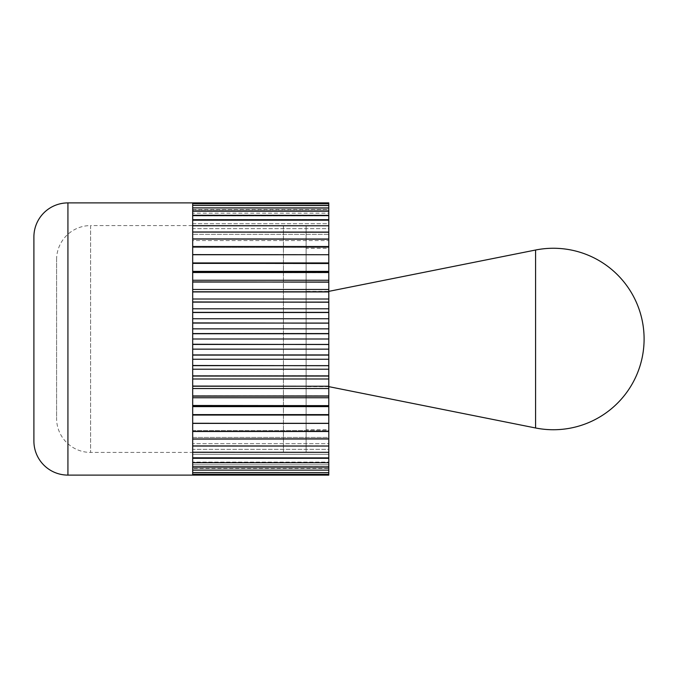 <?xml version="1.0" encoding="UTF-8"?>
<svg xmlns="http://www.w3.org/2000/svg" width="678" height="678" viewBox="0 0 678 678"><rect width="100%" height="100%" fill="white"/><g stroke="black" fill="none" stroke-linecap="round" stroke-linejoin="round"><path stroke-width="0.51" stroke-dasharray="3.39 2.54" d="M328.796 205.544L192.688 205.417L192.688 213.163L328.796 213.163L328.788 205.383L328.796 211.18L328.796 205.476L328.796 211.18L192.688 211.18L328.796 211.18L328.788 203.739L192.688 203.739L192.688 211.18L192.688 203.714L328.788 203.714L328.796 209.985L192.688 209.985L192.688 202.883L192.688 209.985L328.796 209.985L328.788 202.892L192.688 202.892L192.688 475.1L328.788 475.109L328.796 468.015L328.788 474.286L192.688 474.286L192.688 468.015L328.796 468.015L328.796 474.176L328.796 468.015L192.688 468.015L192.688 475.109L192.688 468.413L328.796 468.413L328.788 475.117L192.688 475.117M306.109 429.733L306.109 248.267L306.109 429.733L328.796 429.733L328.796 248.267L306.109 248.267M56.588 259.606A34.027 34.027 0 0 1 90.606 225.579L90.606 452.421L306.109 452.421L306.109 225.579L90.606 225.579L90.606 452.421A34.027 34.027 0 0 1 56.588 418.394L56.588 259.606L56.588 418.394M328.796 232.215L192.688 232.079L192.688 240.597L328.796 240.597L328.788 231.978L328.796 234.3L328.796 232.012L328.796 234.3L192.688 234.3L328.796 234.3L328.788 225.782L192.688 225.782L192.688 234.3L192.688 225.689L328.796 225.74L328.796 228.656L192.688 228.656L192.688 220.113L328.796 220.172L328.796 223.689L328.796 220.172L328.796 223.689L192.688 223.689L192.688 215.468L192.688 228.656L328.796 228.656L328.788 220.189L192.688 220.189L192.688 223.689L328.796 223.689L328.796 215.333L192.688 215.333L328.788 215.257L328.796 219.435L192.688 219.435L192.688 211.172L328.788 211.172L328.796 215.918L192.688 215.918L192.688 207.875L192.688 213.163L192.688 207.875L328.788 207.875L328.796 213.163L328.788 207.875L192.688 207.917L192.688 215.918L328.796 215.918L328.796 211.248L192.688 211.231L192.688 219.435L328.796 219.435L328.788 207.917M192.688 262.937L328.796 262.937L328.788 254.733L192.688 254.733L192.688 263.25L192.688 254.606L328.796 254.606L192.688 254.953L192.688 246.733L192.688 254.953L328.796 254.953L328.788 246.597L192.688 246.733L328.788 246.478L328.796 247.495L192.688 247.495L192.688 238.919L192.688 240.597L192.688 238.919L328.788 238.919L328.796 240.597L328.788 238.919L192.688 239.029L192.688 247.495L328.796 247.495L328.788 239.029M328.796 271.386L328.788 263.395L192.688 263.395L192.688 271.386L328.796 271.386L328.796 272.641L192.688 272.514L192.688 280.251L192.688 272.353L328.788 272.353M192.688 271.386L192.688 263.25L328.788 263.522L328.796 262.937M328.796 289.472L328.788 282.048L192.688 282.048L192.688 289.472L328.796 289.472L328.796 292.049L192.688 291.93L192.688 299.006L192.688 291.735L328.788 291.735M192.688 289.472L192.688 280.251L192.688 281.87L328.788 282.167L328.796 272.641M328.796 308.787L328.788 302.108L192.688 302.108L192.688 308.787L328.796 308.787L328.796 312.609L192.688 312.507L192.688 318.753L192.688 312.287L328.788 312.287M192.688 308.787L192.688 299.006L192.688 301.947L328.788 302.219L328.796 292.049M328.796 328.847L328.788 323.075L192.688 323.075L192.688 328.847L328.796 328.847L328.796 333.822L192.688 333.737L192.688 339L192.688 333.491L328.788 333.491M192.688 328.847L192.688 318.753L192.688 322.906L328.788 323.169L328.796 312.609M328.796 349.153L328.788 344.432L192.688 344.432L192.688 349.153L328.796 349.153L328.796 355.162L192.688 355.094L192.688 359.247L192.688 354.831L328.788 354.831M192.688 349.153L192.688 339L192.688 344.263L328.788 344.509L328.796 333.822M328.796 369.213L328.788 365.654L192.688 365.654L192.688 369.213L328.796 369.213L328.796 376.104L192.688 376.053L192.688 378.994L192.688 375.781L328.788 375.781M192.688 369.213L192.688 359.247L192.688 365.493L328.788 365.713L328.796 355.162M328.796 388.528L328.788 386.223L192.688 386.223L192.688 388.528L328.796 388.528L328.796 396.13L192.688 396.105L192.688 397.749L192.688 395.833L328.788 395.833M192.688 388.528L192.688 378.994L192.688 386.07L328.788 386.265L328.796 376.104M328.796 406.614L328.788 405.63L192.688 405.63L192.688 406.614L328.796 406.614L328.796 414.75L192.688 415.063L192.688 414.478L328.788 414.478M192.688 406.614L192.688 397.749L192.688 405.486L328.788 405.647L328.788 395.952M192.688 423.394L192.688 415.063L192.688 431.267L192.688 423.047L328.796 423.047L192.688 423.047L328.796 423.047L328.796 431.505L328.796 430.505L328.796 431.505L192.688 431.522L192.688 430.505L328.796 430.505L328.788 431.267M328.788 445.921L328.796 443.7L192.688 443.7L328.796 443.7L328.788 446.022L192.688 446.022L192.688 452.073L192.688 443.7L192.688 446.022L328.796 445.785L328.796 437.403L192.688 437.403L192.688 445.785L192.688 437.403L192.688 439.081L192.688 437.403L328.796 437.403L328.788 439.081L192.688 439.081L328.796 438.835L328.796 430.505L192.688 430.505L192.688 438.835L192.688 430.505L192.688 431.505L328.788 431.403M328.788 452.218L192.688 452.218L192.688 457.667L192.688 449.345L328.796 449.345L328.788 452.311L192.688 452.311L192.688 449.345L328.796 449.345L328.788 457.667M328.788 472.583L328.796 466.82L192.688 466.82L328.796 466.82L328.788 472.617L192.688 472.617L192.688 466.82L192.688 474.142L192.688 466.82L192.688 472.617L328.796 472.456L328.796 464.837L192.688 464.837L192.688 472.456L192.688 464.837L192.688 470.125L192.688 464.837L328.796 464.837L328.788 470.125L192.688 470.125L328.796 469.947L328.796 462.082L328.788 466.828L328.796 462.082L192.688 462.082L328.796 462.082L328.788 466.828L192.688 466.828L192.688 462.082L192.688 469.947L192.688 458.565L192.688 466.769L328.796 466.634L328.796 458.565L328.788 462.743L192.688 462.743L192.688 458.565L328.796 458.565L328.796 462.667L328.796 454.311L192.688 454.311L192.688 462.532L192.688 454.311L192.688 457.828L328.788 457.811L192.688 457.887L192.688 454.311L328.796 454.311L328.796 457.828M328.788 475.109L328.796 468.413M192.688 468.413L192.688 475.007L192.688 468.015L192.688 474.286L328.788 474.261L328.796 466.82L328.788 472.456M192.688 462.667L192.688 458.565L328.796 458.565L328.788 462.743L192.688 462.743M192.688 423.267L328.788 423.394L328.788 414.605M328.788 232.079L192.688 231.978L192.688 240.597L328.796 240.597L328.788 239.165M328.788 205.417L192.688 205.383L192.688 213.163L328.796 213.163L328.788 208.053M328.796 452.073L328.788 445.785M192.688 415.063L328.796 415.063M192.688 397.749L328.796 397.749M192.688 378.994L328.796 378.994M192.688 359.247L328.796 359.247M192.688 339L328.796 339M192.688 318.753L328.796 318.753M192.688 299.006L328.796 299.006M192.688 280.251L328.796 280.251M192.688 209.587L328.796 209.587M306.109 225.579L306.109 452.421L283.421 452.421L283.421 225.579L306.109 225.579L306.109 452.421L306.109 225.579M328.796 248.267L328.796 429.733M33.9 236.919L33.9 441.081M328.796 386.638L306.109 386.638L306.109 291.362L328.796 291.362L328.805 386.638M306.109 291.362L306.109 386.638M283.421 225.579L283.421 452.421M67.927 202.9L67.927 475.1M535.578 250.021L535.578 427.979"/><path stroke-width="1.02" d="M328.796 438.835L192.688 438.971L192.688 431.522L328.796 431.505L328.788 475.109L67.927 475.1A34.027 34.027 0 0 1 33.9 441.081L33.9 236.919A34.027 34.027 0 0 1 67.927 202.9L328.788 202.892L328.796 246.495L192.688 246.478L192.688 239.029L328.796 239.165M328.788 475.117L192.688 475.117L192.688 474.286L328.788 474.286L192.688 474.261L192.688 472.617L328.788 472.617L192.688 472.583L192.688 470.125L328.788 470.125L192.688 470.083L192.688 466.828L328.788 466.828L192.688 466.769L192.688 462.743L328.788 462.743L192.688 462.667L192.688 457.887L328.788 457.887L192.688 457.811L192.688 452.311L328.788 452.311L192.688 452.218L192.688 446.022L328.788 446.022L192.688 445.921L192.688 439.081L328.788 438.971M328.788 423.267L328.788 431.403L192.688 431.403L192.688 423.394L328.796 423.394L192.688 423.267L192.688 414.75L328.788 414.75L328.788 423.131M328.796 406.614L328.788 414.605L192.688 414.605L192.688 405.63L328.788 405.63L328.796 406.614L192.688 406.614M328.788 405.647L192.688 405.486L192.688 396.13L328.788 396.105L328.788 405.359M328.796 388.528L328.788 395.952L192.688 395.952L192.688 386.223L328.788 386.223L328.796 388.528L192.688 388.528M328.788 386.265L192.688 386.07L192.688 376.053L328.788 376.053L328.788 385.952M328.796 369.213L328.788 375.892L192.688 375.892L192.688 365.654L328.788 365.654L328.796 369.213L192.688 369.213M328.788 365.713L192.688 365.493L192.688 355.094L328.788 355.094L328.788 365.391M328.796 349.153L328.788 354.925L192.688 354.925L192.688 344.432L328.788 344.432L328.796 349.153L192.688 349.153M328.788 344.509L192.688 344.263L192.688 333.737L328.788 333.737L328.788 344.178M328.796 328.847L328.788 333.568L192.688 333.568L192.688 323.075L328.788 323.075L328.796 328.847L192.688 328.847M328.788 323.169L192.688 322.906L192.688 312.507L328.788 312.507L328.788 322.838M328.796 308.787L328.788 312.346L192.688 312.346L192.688 302.108L328.788 302.108L328.796 308.787L192.688 308.787M328.788 302.219L192.688 301.947L192.688 291.93L328.788 291.93L328.788 301.896M328.796 289.472L328.788 291.777L192.688 291.777L192.688 282.048L328.788 282.048L328.796 289.472L192.688 289.472M328.788 282.167L192.688 281.895L192.688 272.514L328.788 272.514L328.788 282.048M328.796 271.386L328.788 272.37L192.688 272.37L192.688 263.395L328.788 263.395L328.796 271.386L192.688 271.386M328.788 263.522L192.688 263.25L192.688 254.733L328.788 254.733L328.788 263.395M328.788 254.733L192.688 254.606L192.688 246.597L328.788 246.597L328.796 254.869M328.788 239.029L192.688 238.919L192.688 232.079L328.796 232.215M328.788 232.079L192.688 231.978L192.688 225.782L328.788 225.782L192.688 225.689L192.688 220.189L328.788 220.189L192.688 220.113L192.688 215.333L328.788 215.333L192.688 215.257L192.688 211.231L328.788 211.231L192.688 211.172L192.688 207.917L328.796 208.053M328.788 207.917L192.688 207.875L192.688 205.417L328.796 205.544M328.788 205.417L192.688 205.383L192.688 203.739L328.788 203.739L192.688 203.714L192.688 202.892L328.788 202.883L192.688 202.883M192.688 262.937L328.796 262.937M192.688 280.251L328.796 280.251M192.688 299.006L328.796 299.006M192.688 318.753L328.796 318.753M192.688 339L328.796 339M192.688 359.247L328.796 359.247M192.688 378.994L328.796 378.994M192.688 397.749L328.796 397.749M192.688 415.063L328.796 415.063M328.805 386.638L328.805 291.362L535.578 250.021A90.733 90.733 0 0 1 644.1 339A90.733 90.733 0 0 1 535.578 427.979L328.805 386.638M67.927 475.1L67.927 202.9M535.578 427.979L535.578 250.021"/></g></svg>
